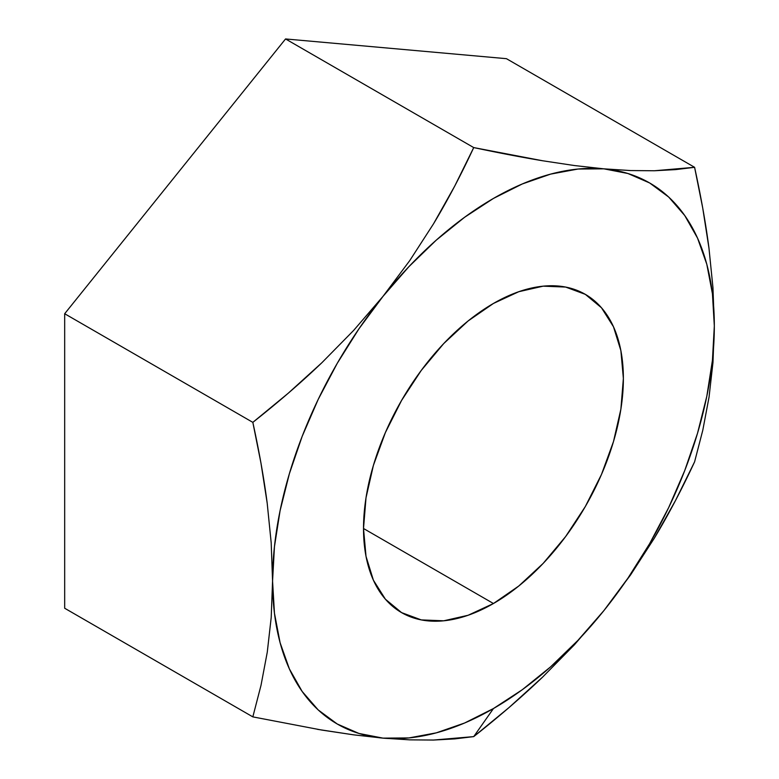 <?xml version="1.0" encoding="UTF-8"?>
<svg xmlns="http://www.w3.org/2000/svg" width="779" height="779" viewBox="0 0 779 779"><rect width="100%" height="100%" fill="white"/><g stroke="black" fill="none" stroke-linecap="round" stroke-linejoin="round"><path stroke-width="1.17" d="M574.415 644.778L603.891 610.609A312.379 180.348 -60 0 1 493.448 708.539L473.72 736.613L509.038 707.546L542.7 677.019L574.415 644.778L603.891 610.609L627.913 578.203L649.637 543.664L668.684 507.577L684.731 470.574L697.517 433.27L706.806 396.316L712.434 360.346L714.324 325.963L712.434 293.761L706.806 264.295L697.517 238.062L684.731 215.52L668.684 197.048L649.637 182.958L627.913 173.503L603.891 168.839L577.969 169.043L550.617 174.116L522.281 183.971L493.448 198.431L464.615 217.263L436.279 240.127L408.917 266.652L383.005 296.361L358.983 328.767L337.258 363.306L318.202 399.393L302.155 436.396L289.379 473.7L280.089 510.654L274.451 546.634L272.562 581.017L274.451 613.209L280.089 642.685L289.379 668.908L302.155 691.45L318.202 709.932L337.258 724.012L358.983 733.467L383.005 738.132L408.917 737.927L436.279 732.854L464.615 723.009L493.448 708.539L522.281 689.717L550.617 666.843L577.969 640.328L603.891 610.609L630.581 574.921L654.36 538.143C668.421 514.783 681.829 489.348 694.595 461.83L702.785 430.261L709.046 397.105L712.98 362.391L714.324 325.963L712.96 287.704L708.968 248.141C705.745 223.339 700.954 196.396 694.595 167.31L654.418 170.757L630.62 170.562L603.891 168.839L574.464 165.547L542.788 160.786C522.281 157.387 499.261 152.986 473.72 147.582L285.552 38.95L64.676 313.733L64.676 608.243L64.676 313.733L285.552 38.95L506.438 58.678L285.552 38.95L473.72 147.582C460.964 175.061 447.565 200.466 433.533 223.807L409.735 260.614L383.005 296.361L353.588 330.481L321.902 362.702C301.395 382.333 278.376 402.227 252.834 422.364L64.676 313.733L252.834 422.364C259.183 451.45 263.974 478.394 267.197 503.185L271.189 542.759L272.562 581.017L271.209 617.445L267.275 652.15L261.014 685.316L252.834 716.875L64.676 608.243L252.834 716.875L321.824 730.069L353.539 734.831L383.005 738.132L409.696 739.855L433.475 740.05L473.72 736.613C499.222 716.495 522.222 696.63 542.7 677.019L574.415 644.778M493.448 303.45A183.747 106.09 -60 0 1 585.321 294.355A183.747 106.09 -60 0 1 613.482 441.596A183.747 106.09 -60 0 1 493.448 603.521L363.511 528.503L366.013 497.791L373.404 465.375L385.41 432.511L401.575 400.445L421.264 370.414L443.718 343.578L468.101 320.967L493.448 303.45L518.795 291.706L543.167 286.166L565.632 287.062L585.321 294.355L601.476 307.763L613.482 326.771L620.882 350.647L623.375 378.467L620.882 409.179L613.482 441.596L601.476 474.469L585.321 506.535L565.632 536.556L543.167 563.392L518.795 586.003L493.448 603.521L468.101 615.274L443.718 620.805L421.264 619.909L401.575 612.615L385.41 599.217L373.404 580.209L366.013 556.333L363.511 528.503L493.448 603.521A183.747 106.09 -60 0 1 401.575 612.615A183.747 106.09 -60 0 1 373.404 465.375A183.747 106.09 -60 0 1 493.448 303.45M506.438 58.678L694.595 167.31L506.438 58.678M317.52 729.348L353.539 734.831L383.005 738.132L409.696 739.855L433.475 740.05L454.693 738.901L473.72 736.613L493.448 708.539A312.379 180.348 -60 0 1 383.005 738.132A312.379 180.348 -60 0 1 272.562 581.017L271.209 617.445L267.275 652.15L261.014 685.316L252.834 716.875M675.568 500.391L694.595 461.83L702.785 430.261L709.046 397.105L712.98 362.391L714.324 325.963A312.379 180.348 -60 0 1 603.891 610.609L630.581 574.921L654.36 538.143L675.568 500.391M630.62 170.562L603.891 168.839A312.379 180.348 -60 0 1 714.324 325.963L712.96 287.704L708.968 248.141L702.716 207.974L694.595 167.31L675.607 169.608L654.418 170.757L630.62 170.562M271.189 542.759L272.562 581.017A312.379 180.348 -60 0 1 383.005 296.361L353.588 330.481L321.902 362.702L288.22 393.239L252.834 422.364L260.955 463.028L267.197 503.185L271.189 542.759M409.735 260.614L383.005 296.361A312.379 180.348 -60 0 1 603.891 168.839L574.464 165.547L542.788 160.786L473.72 147.582L454.732 186.074L433.533 223.807L409.735 260.614"/></g></svg>
